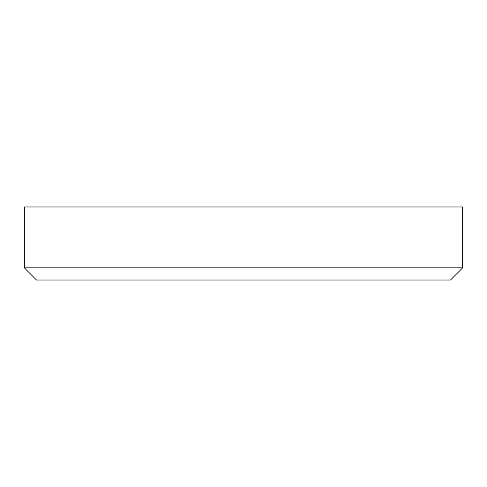 <?xml version="1.0" encoding="UTF-8"?>
<svg xmlns="http://www.w3.org/2000/svg" width="487" height="487" viewBox="0 0 487 487"><rect width="100%" height="100%" fill="white"/><g stroke="black" fill="none" stroke-linecap="round" stroke-linejoin="round"><path stroke-width="0.73" d="M36.525 280.025L450.475 280.025L462.65 267.85L24.35 267.85L36.525 280.025M24.35 267.85L24.35 206.975L462.65 206.975L462.65 267.85"/></g></svg>
